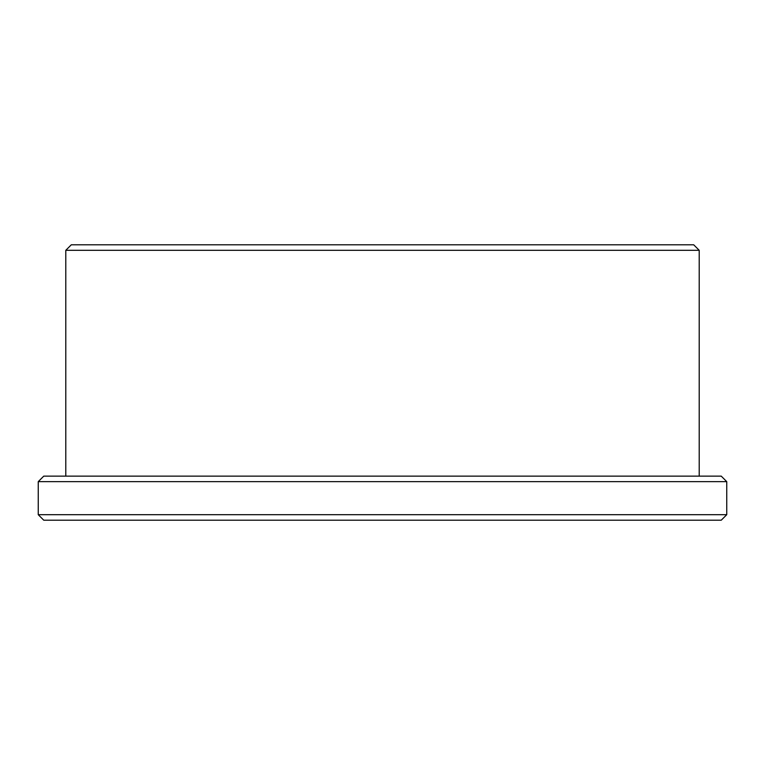 <?xml version="1.0" encoding="UTF-8"?>
<svg xmlns="http://www.w3.org/2000/svg" width="765" height="765" viewBox="0 0 765 765"><rect width="100%" height="100%" fill="white"/><g stroke="black" fill="none" stroke-linecap="round" stroke-linejoin="round"><path stroke-width="1.15" d="M38.25 514.692L43.758 520.2L721.242 520.2L726.75 514.692L726.75 481.644L38.25 481.644L38.25 514.692L726.75 514.692M71.298 244.8L693.702 244.8L699.21 250.308L65.79 250.308L71.298 244.8M65.79 476.136L65.79 250.308M38.25 481.644L43.758 476.136L721.242 476.136L726.75 481.644M699.21 476.136L699.21 250.308"/></g></svg>
